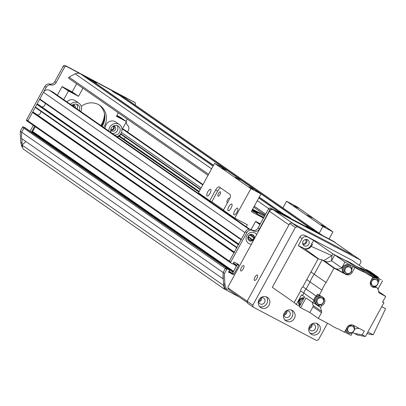 <?xml version="1.0" encoding="UTF-8"?>
<svg xmlns="http://www.w3.org/2000/svg" width="406" height="406" viewBox="0 0 406 406"><rect width="100%" height="100%" fill="white"/><g stroke="black" fill="none" stroke-linecap="round" stroke-linejoin="round"><path stroke-width="0.61" d="M239.256 296.974L224.554 289.229L223.539 285.377L223.934 285.012M25.903 141.516L22.066 145.049L23.081 148.9L224.554 289.229M253.77 237.713L253.09 237.353A0.457 0.426 -55.1 0 1 252.877 237.008A2.446 2.279 124.9 0 0 248.67 236.003A2.446 2.279 124.9 0 0 251.578 239.378A0.457 0.426 -55.1 0 1 251.994 239.362L252.669 239.723M241.413 239.916A0.457 0.426 -55.1 0 1 241.296 239.337L244.965 232.638L43.488 92.314A4.588 4.278 -55.1 0 1 49.476 90.289L52.633 91.954A3.055 2.852 -55.1 0 1 52.917 92.121L249.746 229.212M237.008 247.954A0.457 0.426 -55.1 0 1 236.891 247.381L238.363 244.701A0.457 0.426 -55.1 0 1 238.961 244.498M64.579 67.163A1.528 1.426 -55.1 0 1 66.574 66.488L65.214 65.539A1.528 1.426 124.9 0 0 63.219 66.214L64.579 67.163L56.15 82.56A4.588 4.278 -55.1 0 1 51.176 84.961A4.588 4.278 124.9 0 0 46.203 87.356L27.897 120.79L26.537 119.841A0.766 0.71 124.9 0 0 26.73 120.805L28.09 121.749A0.766 0.71 -55.1 0 0 28.161 121.795A0.766 0.71 -55.1 0 1 27.897 120.79L229.37 261.119A0.766 0.71 124.9 0 0 229.639 262.119A0.766 0.71 -55.1 0 1 229.37 261.119L233.957 252.74A0.457 0.426 -55.1 0 1 234.556 252.537M236.896 265.945A0.457 0.426 -55.1 0 1 236.799 265.382L237.459 264.169M232.399 273.416L233.064 272.203A0.457 0.426 -55.1 0 1 233.597 271.974M237.383 263.839A0.766 0.71 124.9 0 1 237.317 264.438L232.547 273.147A0.766 0.71 124.9 0 1 231.547 273.487L231.801 273.619M223.305 278.82L222.99 278.785A214.084 199.595 -55.1 0 1 223.138 272.507L225.335 268.488A0.766 0.71 -55.1 0 1 226.335 268.148L227.852 268.95A0.457 0.426 -55.1 0 1 227.893 268.975A0.457 0.426 124.9 0 0 227.852 268.95L229.212 269.899A0.457 0.426 -55.1 0 1 229.37 270.498L228.492 272.106L232.907 274.436A0.766 0.71 -55.1 0 0 233.907 274.096L238.677 265.387A0.766 0.71 -55.1 0 0 238.413 264.382L233.993 262.053L233.11 263.661A0.457 0.426 -55.1 0 1 232.511 263.864L230.999 263.068A0.766 0.71 -55.1 0 1 230.735 262.063L229.37 261.119L245.478 231.699A4.588 4.278 -55.1 0 1 251.466 229.674L252.096 230.009A4.588 4.278 124.9 0 0 258.084 227.984L268.579 208.821L269.939 209.765A1.528 1.426 -55.1 0 1 271.934 209.09L270.574 208.146A1.528 1.426 124.9 0 0 268.579 208.821M34.637 126.312L31.587 131.879A0.457 0.426 -55.1 0 1 32.12 131.651A0.457 0.426 124.9 0 0 32.653 131.417L35.226 126.718M230.928 263.027L28.09 121.749A0.766 0.71 -55.1 0 1 27.897 120.79L32.485 112.416A0.457 0.426 -55.1 0 1 33.084 112.213L34.703 113.066A0.457 0.426 -55.1 0 1 34.784 113.122M37.403 114.944A3.289 3.065 124.9 0 0 40.874 111.351M35.535 107.631L236.698 247.736L35.576 107.656A0.457 0.426 -55.1 0 1 35.418 107.057L36.885 104.372A0.457 0.426 -55.1 0 1 37.484 104.175L39.108 105.027A0.457 0.426 -55.1 0 1 39.189 105.083M41.808 106.905A3.289 3.065 124.9 0 0 45.274 103.307M39.935 99.592L241.098 239.697L39.981 99.617A0.457 0.426 -55.1 0 1 39.818 99.013L43.488 92.314M125.266 137.355A2.446 2.279 -55.1 0 1 123.774 138.953M119.257 135.812A2.477 2.309 124.9 0 0 120.744 134.208M222.99 278.785L21.513 138.461A214.084 199.595 -55.1 0 1 21.66 132.183L23.863 128.164A0.766 0.71 -55.1 0 1 24.862 127.824L26.375 128.621A0.457 0.426 -55.1 0 1 26.456 128.677M122.576 128.798L123.972 129.534A4.588 4.278 -55.1 0 1 124.393 129.793L202.98 184.527M22.066 145.049L223.539 285.377M23.497 126.875L26.375 128.621L23.497 126.875A0.766 0.71 124.9 0 0 22.503 127.215L23.863 128.164L21.66 132.183L223.138 272.507L225.335 268.488L226.7 269.437A0.766 0.71 -55.1 0 1 227.695 269.097L226.335 268.148A0.766 0.71 124.9 0 0 225.335 268.488L23.863 128.164A0.766 0.71 -55.1 0 1 24.862 127.824L227.852 268.95L26.375 128.621A0.457 0.426 -55.1 0 1 26.415 128.646L227.893 268.975A0.457 0.426 124.9 0 1 227.928 269.005M65.214 65.539L134.756 102.408L66.574 66.488M21.843 138.685A214.084 199.595 124.9 0 0 22.091 143.288L22.457 144.688M127.52 131.97L128.271 130.59A4.588 4.278 124.9 0 0 127.565 125.205A4.588 4.278 -55.1 0 1 126.261 122.069M126.307 121.465A4.588 4.278 -55.1 0 1 126.855 119.816L127.261 119.065M135.02 104.9L135.284 104.413A1.528 1.426 -55.1 0 0 134.756 102.408M133.66 101.647A1.528 1.426 124.9 0 0 133.391 101.459M26.537 119.841L44.843 86.407A4.588 4.278 -55.1 0 1 49.816 84.012A4.588 4.278 124.9 0 0 54.785 81.616L63.219 66.214M22.68 147.383L21.919 146.85L20.726 142.339A214.084 199.595 -55.1 0 1 20.625 140.638L20.473 137.507A214.084 199.595 -55.1 0 1 20.3 131.234L22.503 127.215M30.08 131.199L33.277 125.363M26.73 120.805A0.766 0.71 124.9 0 0 26.801 120.846L28.029 121.698M21.66 132.183L20.3 131.234M22.091 143.288L20.726 142.339M260.038 224.422L255.547 221.498L259.957 224.569M255.704 221.402L260.363 223.828M251.152 229.527L255.547 221.498M72.588 104.91A1.878 1.751 -55.1 0 1 73.202 106.255M112.99 126.195A1.878 1.751 -55.1 0 1 110.848 129.275M116.72 115.725L121.313 118.374L116.603 115.933M73.156 92.944L67.294 89.792L73.156 92.944M103.865 122.795A21.406 19.96 -55.1 0 1 102.819 124.972A21.406 19.96 -55.1 0 1 102.018 126.322M101.409 125.896A21.406 19.96 124.9 0 0 102.205 124.546A21.406 19.96 124.9 0 0 104.824 116.415M100.886 125.535A21.406 19.96 124.9 0 0 101.688 124.185A21.406 19.96 124.9 0 0 104.454 113.563M99.165 104.966A16.819 15.682 -55.1 0 1 102.662 125.505A16.819 15.682 -55.1 0 1 102.134 126.403M81.276 106.367A16.819 15.682 -55.1 0 1 99.977 105.494A16.819 15.682 -55.1 0 1 104.251 126.611A16.819 15.682 -55.1 0 1 103.723 127.509M116.877 115.436L120.039 117.106L126.393 121.526L122.013 129.829M57.358 95.212L62.011 86.706L68.568 91.061L62.011 86.706M62.214 86.635L72.187 91.893L76.622 83.793M72.187 91.893L78.541 96.318L68.568 91.061M82.976 88.219L78.541 96.318M126.393 121.526L116.42 116.273L118.303 112.827M68.365 91.132L63.706 99.637M117.882 137.37L118.765 135.761M77.115 108.975A4.968 4.633 124.9 0 0 76.942 104.728A4.968 4.633 124.9 0 0 76.617 104.22M75.272 107.691A2.675 2.497 124.9 0 0 72.918 104.702M71.979 105.398A4.968 4.633 -55.1 0 1 77.881 104.824A4.968 4.633 -55.1 0 1 79.211 106.306A4.968 4.633 -55.1 0 1 79.383 110.559M73.907 106.742A2.675 2.497 124.9 0 0 73.532 104.778M80.875 111.594A6.882 6.415 124.9 0 0 78.972 103.256A6.882 6.415 124.9 0 0 70.487 104.362M66.858 101.835A6.882 6.415 -55.1 0 1 75.343 100.729L78.972 103.256M258.769 197.991L281.937 214.129L287.621 217.124L286.042 216.028A6.958 0.289 -151.3 0 1 278.876 211.902A6.958 0.289 -151.3 0 1 278.516 211.602A6.958 0.289 -151.3 0 1 281.937 213.165L282.414 214.317L283.2 213.83A6.958 0.289 -151.3 0 1 290.711 218.276A6.958 0.289 -151.3 0 1 287.306 216.692L313.818 230.659A6.958 0.289 -151.3 0 1 306.652 226.538A6.958 0.289 -151.3 0 1 306.297 226.233A6.958 0.289 -151.3 0 1 309.712 227.802L119.603 95.39A6.958 0.289 -151.3 0 1 112.437 91.269A6.958 0.289 -151.3 0 1 112.081 90.964A6.958 0.289 -151.3 0 1 115.502 92.532L115.979 93.684L116.761 93.197A6.958 0.289 -151.3 0 1 124.277 97.643A6.958 0.289 -151.3 0 1 120.866 96.055L120.618 96.095M287.306 216.692L287.052 216.733M309.712 227.802L310.194 228.954L310.976 228.466A6.958 0.289 -151.3 0 1 318.492 232.912A6.958 0.289 -151.3 0 1 315.081 231.324L314.833 231.364M213.429 165.45L91.827 80.758A6.958 0.289 -151.3 0 1 84.661 76.632A6.958 0.289 -151.3 0 1 84.301 76.333A6.958 0.289 -151.3 0 1 87.721 77.896L88.203 79.048L88.985 78.561A6.958 0.289 -151.3 0 1 96.496 83.007A6.958 0.289 -151.3 0 1 93.091 81.423L92.842 81.464M120.866 96.055L310.976 228.466M315.081 231.324L322.339 235.419A6.115 5.704 124.9 0 1 322.902 235.759M114.979 92.167L120.866 95.09A6.115 5.704 -55.1 0 1 121.43 95.435L322.633 235.571M115.187 92.096L116.761 93.197M87.199 77.536L88.985 78.561M68.878 78.404L208.024 175.316L68.949 78.444A0.766 0.71 -55.1 0 1 69.005 77.12A305.835 285.139 -55.1 0 1 75.191 73.851A6.115 5.704 -55.1 0 1 80.464 73.806L87.721 77.896M87.407 77.465L115.502 92.532M259.15 197.296L281.937 213.165M93.091 81.423L213.51 165.293M259.236 197.138L283.2 213.83M112.218 133.427A4.968 4.633 124.9 0 0 116.517 131.823A4.968 4.633 124.9 0 0 117.019 125.505M110.767 129.656A2.675 2.497 124.9 0 0 114.974 130.341A2.675 2.497 124.9 0 0 113.32 125.992M111.254 132.757A4.968 4.633 -55.1 0 1 112.35 126.718A4.968 4.633 -55.1 0 1 118.283 126.109A4.968 4.633 -55.1 0 1 118.785 133.407A4.968 4.633 -55.1 0 1 114.487 135.005M111.051 130.204A2.675 2.497 124.9 0 0 113.934 126.063M116.852 136.655A6.882 6.415 124.9 0 0 121.866 131.174A6.882 6.415 124.9 0 0 119.374 124.54A6.882 6.415 124.9 0 0 110.813 125.733A6.882 6.415 124.9 0 0 108.889 131.108M105.255 128.575A6.882 6.415 -55.1 0 1 107.179 123.206A6.882 6.415 -55.1 0 1 115.746 122.013L119.374 124.54M270.574 208.146L333.707 241.403L271.934 209.09M269.939 209.765L259.449 228.933A4.588 4.278 -55.1 0 1 253.461 230.958L252.826 230.623A4.588 4.278 124.9 0 0 246.838 232.648L230.735 262.063M229.212 269.899L227.695 269.097M226.7 269.437L224.498 273.456A214.084 199.595 124.9 0 0 224.924 284.56L226.431 289.239A1.528 1.426 -55.1 0 0 228.426 288.565L228.563 288.316M335.067 242.352A1.528 1.426 -55.1 0 1 335.64 242.94M251.38 244.234A6.115 5.704 -55.1 0 1 246.853 235.592A6.115 5.704 -55.1 0 1 256.699 234.521M333.971 241.59A1.528 1.426 124.9 0 0 333.707 241.403M226.117 289.072L224.751 288.123L223.564 283.611A214.084 199.595 -55.1 0 1 223.138 272.507L224.498 273.456M248.873 240.311A3.441 3.207 124.9 0 0 252.781 234.693M248.269 236.201A3.441 3.207 124.9 0 0 253.74 239.535A3.441 3.207 124.9 0 0 253.075 234.876A3.441 3.207 124.9 0 0 248.269 236.201M223.564 283.611L224.924 284.56M243.209 268.899A3.06 1.096 117.8 0 1 240.875 270.969A3.06 1.096 117.8 0 1 241.326 267.752A3.06 1.096 117.8 0 1 243.727 265.56A3.06 1.096 117.8 0 1 243.209 268.899M256.82 278.379A3.06 1.096 117.8 0 1 254.486 280.455A3.06 1.096 117.8 0 1 254.943 277.237A3.06 1.096 117.8 0 1 257.338 275.04A3.06 1.096 117.8 0 1 256.82 278.379M228.065 287.971A1.528 0.548 117.8 0 1 228.345 286.316L269.432 211.267L288.945 224.853L247.858 299.902A1.528 0.548 117.8 0 1 246.691 300.942A1.528 0.548 117.8 0 1 246.67 300.927L228.065 287.971M273.426 209.917L334.031 241.844L353.54 255.435L292.939 223.503L273.426 209.917A3.06 2.852 124.9 0 0 269.432 211.267M353.687 255.511L334.311 242.017A3.06 2.852 124.9 0 0 334.031 241.844M353.54 255.435A3.06 2.852 -55.1 0 1 353.824 255.607M331.54 260.779A7.034 6.557 -55.1 0 1 331.535 260.784L328.018 261.966L324.754 261.256L334.965 268.366A7.034 6.557 124.9 0 0 341.745 267.889L331.54 260.779L334.727 254.953L344.938 262.068L360.934 270.782A31.348 29.227 -55.1 0 1 367.562 274.162L355.676 265.879A31.348 29.227 124.9 0 0 353.296 264.397L349.444 262.266A30.892 28.801 124.9 0 0 345.196 260.373L332.89 253.887L334.722 254.953L331.535 260.784L331.935 255.618L332.884 253.887L313.665 240.433L311.585 243.894A6.115 5.704 -55.1 0 1 305.271 248.787M313.665 240.433L304.835 235.399A3.821 3.563 124.9 0 0 299.846 237.084L302.115 238.667A3.821 3.563 -55.1 0 1 307.103 236.977M302.115 238.667L298.298 245.63L318.121 258.881L306.799 279.567L310.032 281.926L306.124 289.062L316.335 296.177L317.482 294.086L322.648 297.09A4.74 4.42 124.9 0 1 323.085 297.354A4.74 4.42 124.9 0 1 324.825 301.78A4.74 4.42 124.9 0 1 321.623 305.611L320.598 307.484L318.918 306.317A30.968 28.872 124.9 0 0 318.943 306.459A1.528 1.426 124.9 0 0 318.248 305.505L312.798 302.632L314.077 300.303L300.613 290.863L294.203 302.577L296.289 304.454L299.572 306.185M311.585 243.894L312.508 244.463L311.184 246.381C309.413 248.716 307.225 249.451 304.617 248.604L298.298 245.63M304.272 245.823A3.441 3.207 124.9 0 0 307.89 239.987A3.441 3.207 124.9 0 0 303.292 240.976A3.441 3.207 124.9 0 0 304.272 245.823M304.835 235.399L352.185 260.342L374.053 275.578L377.57 277.496L377.407 277.79M294.203 302.577L272.33 287.341L299.846 237.084M306.566 239.469A3.441 3.207 -55.1 0 1 303.013 244.564M296.289 304.454L301.572 294.797L302.592 295.522L303.866 293.193L304.49 290.863L306.124 289.062L302.876 286.737L306.799 279.567M321.922 290.209A31.348 29.227 -55.1 0 1 326.114 282.551L314.224 274.273A31.399 29.273 124.9 0 0 310.032 281.926L321.922 290.209L319.162 295.253M324.754 261.256L322.11 259.865L314.224 274.273L310.96 271.969M302.876 286.737L301.242 288.534L300.613 290.863M375.875 277.709L365.501 270.492L361.441 268.244L359.132 267.716L362.979 269.843L373.19 276.953A4.836 4.512 -55.1 0 1 375.875 277.709A4.836 4.512 -55.1 0 1 376.966 278.82M311.184 246.381L331.93 255.623L323.673 260.688M314.077 300.303A4.836 4.512 -55.1 0 1 316.335 296.177M318.918 306.317L319.573 305.119M320.065 295.73A4.588 4.278 124.9 0 0 314.807 298.273A4.588 4.278 124.9 0 0 316.076 303.84L316.888 304.409A4.588 4.278 -55.1 0 1 316.005 298.202A4.588 4.278 -55.1 0 1 322.136 296.882A4.588 4.278 -55.1 0 1 323.166 302.871A4.588 4.278 -55.1 0 1 317.309 304.667A4.588 4.278 -55.1 0 1 316.888 304.409M312.244 302.247A30.968 28.872 124.9 0 0 313.138 305.515A1.528 1.426 -55.1 0 1 313.021 306.753L309.854 312.534L318.34 318.441L331.149 325.191A31.348 29.227 -55.1 0 0 331.732 325.607A31.348 29.227 -55.1 0 0 338.36 328.992L344.476 332.209L347.11 327.398A4.74 4.42 124.9 0 1 353.301 325.307L364.283 331.093L362.228 334.848L365.385 336.513L383.883 302.724L382.619 302.059L385.7 296.431L379.102 292.909M318.34 318.441L321.506 312.661A1.528 1.426 124.9 0 0 321.623 311.427A30.968 28.872 -55.1 0 1 320.598 307.484M312.798 302.632L305.992 297.892L300.638 307.677L309.854 312.534M374.977 286.524L377.621 288.204A30.968 28.872 -55.1 0 1 378.671 292.137A1.528 1.426 124.9 0 0 379.371 293.096M377.621 288.204L375.854 287.275A4.74 4.42 124.9 0 1 372.079 286.737A4.74 4.42 124.9 0 1 370.871 280.79L372.901 277.085L368.151 274.578A31.348 29.227 -55.1 0 0 367.562 274.162M354.819 267.559L352.185 272.37L351.205 271.69M318.126 258.876L322.11 259.865L334.001 268.143L345.998 274.466A4.74 4.42 124.9 0 0 352.185 272.37M334.001 268.143L326.114 282.551M302.592 295.522L304.632 296.943L299.278 306.728L300.638 307.677M352.626 332.397L351.002 335.366L344.598 331.991M344.938 262.068L341.745 267.889M334.727 254.953L349.048 262.499L360.934 270.782M345.196 260.373L349.048 262.499A31.348 29.227 124.9 0 1 353.296 264.397M334.965 268.366L344.318 273.294A4.74 4.42 -55.1 0 0 344.892 273.542M351.758 268.909L353.139 266.387M350.028 265.945L349.211 265.377A4.588 4.278 124.9 0 0 343.08 266.696A4.588 4.278 124.9 0 0 343.968 272.903L344.785 273.471A4.588 4.278 -55.1 0 1 343.897 267.265A4.588 4.278 -55.1 0 1 350.028 265.945A4.588 4.278 -55.1 0 1 351.063 271.934A4.588 4.278 -55.1 0 1 345.207 273.73A4.588 4.278 -55.1 0 1 344.785 273.471M350.145 267.422L349.373 266.884A3.441 3.207 124.9 0 0 344.775 267.874A3.441 3.207 124.9 0 0 345.44 272.533L346.211 273.071A3.441 3.207 -55.1 0 1 345.547 268.412A3.441 3.207 -55.1 0 1 350.921 271.913A3.441 3.207 -55.1 0 1 346.211 273.071M368.942 272.883L378.57 277.435L378.159 278.181M355.752 265.935L359.132 267.716M304.617 248.604L318.811 259.043M371.561 274.71L381.209 279.79L372.926 275.659M377.94 289.194L382.569 280.739M385.7 296.431L378.524 291.432M359.31 328.474A7.034 6.557 124.9 0 0 354.474 329.357M345.404 330.514A4.588 4.278 124.9 0 0 346.724 332.057L347.541 332.626A4.588 4.278 -55.1 0 1 345.821 329.753M352.784 325.094L352.733 325.059A4.588 4.278 -55.1 0 1 352.784 325.094A4.588 4.278 -55.1 0 1 353.819 331.083A4.588 4.278 -55.1 0 1 347.962 332.879A4.588 4.278 -55.1 0 1 347.541 332.626M352.9 326.571L352.129 326.038A3.441 3.207 124.9 0 0 347.531 327.028A3.441 3.207 124.9 0 0 348.196 331.682L348.967 332.22A3.441 3.207 -55.1 0 1 348.302 327.561A3.441 3.207 -55.1 0 1 353.677 331.063A3.441 3.207 -55.1 0 1 348.967 332.22M362.228 334.848L354.352 333.417L357.508 335.077L365.385 336.513M352.748 332.301L354.352 333.417M382.706 301.907L383.883 302.724M366.938 333.671L373.195 334.808L367.856 331.996M373.195 334.808L385.614 308.717L381.721 306.667M376.078 286.007A1.528 1.426 124.9 0 0 375.951 287.042M378.306 281.931L379.275 280.155L376.433 278.176M377.215 279.074L379.275 280.155M372.901 277.085L371.221 275.913L373.19 276.953M372.287 278.206A4.588 4.278 -55.1 0 1 376.545 278.486L375.728 277.917A4.588 4.278 124.9 0 0 372.82 277.232M374.839 286.565L375.854 287.275M356.326 266.336L362.979 269.843L365.293 270.371M377.57 277.496L369.343 273.162M376.545 278.486A4.588 4.278 -55.1 0 1 377.58 284.474A4.588 4.278 -55.1 0 1 371.723 286.271A4.588 4.278 -55.1 0 1 371.302 286.012A4.588 4.278 -55.1 0 1 371.251 285.976L371.302 286.012M376.661 279.962L375.89 279.424A3.441 3.207 124.9 0 0 371.292 280.414A3.441 3.207 124.9 0 0 371.957 285.073L372.728 285.611A3.441 3.207 -55.1 0 1 372.063 280.952A3.441 3.207 -55.1 0 1 377.438 284.454A3.441 3.207 -55.1 0 1 372.728 285.611M378.57 277.435L370.262 271.655L365.968 269.391L374.276 275.177M365.968 269.391L365.75 269.792M377.956 289.245L378.605 288.062M304.099 297.913A4.512 4.207 124.9 0 0 299.161 300.257A4.512 4.207 124.9 0 0 299.897 305.591M299.932 305.525A4.512 4.207 -55.1 0 1 299.481 300.481A4.512 4.207 -55.1 0 1 304.018 298.065M303.901 298.278A4.283 3.994 124.9 0 0 299.669 300.577A4.283 3.994 124.9 0 0 300.049 305.312M300.303 304.85A4.283 3.994 -55.1 0 1 303.521 298.978M320.613 304.906L321.623 305.611M322.252 298.359L321.481 297.821A3.441 3.207 124.9 0 0 316.878 298.811A3.441 3.207 124.9 0 0 317.548 303.47L318.319 304.008A3.441 3.207 -55.1 0 1 317.649 299.349A3.441 3.207 -55.1 0 1 323.024 302.851A3.441 3.207 -55.1 0 1 318.319 304.008M251.918 210.506L256.496 213.135L251.821 210.684M259.348 213.419L259.738 212.703L256.506 211.303L256.242 211.785M252.603 209.252L256.506 211.303M263.509 218.078L251.674 211.841A0.457 0.426 -55.1 0 1 251.517 211.237L260.982 193.951L250.883 188.628L234.739 218.113L247.366 224.767L246.259 226.787M263.722 217.687L256.445 213.576L263.829 217.494M252.182 210.029L257.688 213.241L252.009 210.333M259.738 212.703L264.788 215.363L264.301 216.256M252.359 209.699A6.115 0.254 -151.3 0 0 255.085 211.171L264.458 216.347M234.739 218.113L223.396 210.212L229.263 199.488A4.588 1.649 -62.2 0 0 230.106 194.52L219.215 186.938A4.588 1.649 -62.2 0 0 219.149 186.897A4.588 1.649 -62.2 0 0 215.652 190.008L217.672 191.074L211.8 201.792L209.78 200.731L215.652 190.008M220.625 187.922A4.588 1.649 -62.2 0 0 217.672 191.074M223.528 209.963L211.8 201.792M218.469 193.479A2.477 0.888 -62.2 0 0 218.052 196.184A2.477 0.888 -62.2 0 0 219.996 194.408A2.477 0.888 -62.2 0 0 220.362 191.799A2.477 0.888 -62.2 0 0 218.469 193.479M229.679 198.661A2.477 0.888 -62.2 0 0 229.436 198.123A2.477 0.888 -62.2 0 0 227.548 199.803A2.477 0.888 -62.2 0 0 227.127 202.508A2.477 0.888 -62.2 0 0 227.654 202.432M209.78 200.731L198.438 192.83L214.581 163.344L250.883 188.628M234.744 210.709A3.761 1.35 117.8 0 1 237.611 208.161A3.761 1.35 117.8 0 1 237.053 212.115A3.761 1.35 117.8 0 1 234.105 214.815A3.761 1.35 117.8 0 1 234.744 210.709M207.745 191.906A3.761 1.35 117.8 0 1 210.612 189.358A3.761 1.35 117.8 0 1 210.054 193.312A3.761 1.35 117.8 0 1 207.106 196.007A3.761 1.35 117.8 0 1 207.745 191.906M228.842 206.603A3.761 1.35 117.8 0 1 231.714 204.051A3.761 1.35 117.8 0 1 231.156 208.009A3.761 1.35 117.8 0 1 228.208 210.704A3.761 1.35 117.8 0 1 228.842 206.603M260.982 193.951L224.68 168.668L214.581 163.344M226.213 170.246L221.991 167.977L226.213 170.246M253.44 189.206L249.218 186.938L253.44 189.206M240.306 179.98L235.099 177.178L240.306 179.98M282.911 207.902L286.545 201.259L296.649 206.583L332.95 231.867L322.846 226.543L319.212 233.186M209.958 201.503L210.247 200.975M312.275 217.895L307.063 215.094L312.275 217.895M298.182 208.161L293.959 205.893L298.182 208.161M325.409 227.121L321.187 224.853L325.409 227.121M329.068 238.961L332.95 231.867M322.846 226.543L286.545 201.259M228.685 288.402L229.075 289.884L247.513 302.724M285.925 311.133A2.477 2.309 -55.1 0 1 283.758 314.244M260.672 297.831A2.477 2.309 -55.1 0 1 258.505 300.942M311.179 324.44A2.477 2.309 -55.1 0 1 309.012 327.551M295.35 227.467L297.349 226.792L291.675 222.838L289.681 223.513L295.35 227.467L252.796 305.195L247.122 301.242L247.65 303.252L253.324 307.2L252.796 305.195M289.681 223.513L247.122 301.242M359.249 265.265L361.005 262.058L360.477 260.053L354.803 256.1L291.675 222.838M309.073 328.479A3.441 3.207 124.9 0 0 312.072 324.176M258.571 301.871A3.441 3.207 124.9 0 0 261.571 297.568M283.819 315.178A3.441 3.207 124.9 0 0 286.824 310.869M253.324 307.2L316.452 340.461L318.451 339.786L327.495 323.267M310.017 333.174A6.115 5.704 124.9 0 0 316.954 330.773A6.115 5.704 124.9 0 0 316.802 323.435M308.991 327.612A3.441 3.207 124.9 0 0 314.909 329.347A3.441 3.207 124.9 0 0 311.229 324.399M309.494 326.434A6.115 5.704 -55.1 0 1 318.04 324.074A6.115 5.704 -55.1 0 1 319.223 332.352A6.115 5.704 -55.1 0 1 311.047 334.113A6.115 5.704 -55.1 0 1 309.494 326.434M259.515 306.566A6.115 5.704 124.9 0 0 266.453 304.165A6.115 5.704 124.9 0 0 266.295 296.827M258.485 301.003A3.441 3.207 124.9 0 0 264.402 302.739A3.441 3.207 124.9 0 0 260.723 297.791M258.987 299.826A6.115 5.704 -55.1 0 1 267.534 297.466A6.115 5.704 -55.1 0 1 268.721 305.743A6.115 5.704 -55.1 0 1 260.545 307.504A6.115 5.704 -55.1 0 1 258.987 299.826M284.763 319.867A6.115 5.704 124.9 0 0 291.701 317.467A6.115 5.704 124.9 0 0 291.549 310.128M283.738 314.31A3.441 3.207 124.9 0 0 289.656 316.041A3.441 3.207 124.9 0 0 285.976 311.092M284.241 313.127A6.115 5.704 -55.1 0 1 292.787 310.768A6.115 5.704 -55.1 0 1 293.969 319.05A6.115 5.704 -55.1 0 1 285.794 320.806A6.115 5.704 -55.1 0 1 284.241 313.127M305.439 239.52A2.477 2.309 -55.1 0 1 302.668 243.493M360.477 260.053L297.349 226.792M228.801 271.533L231.689 273.542M229.05 271.086L232.354 273.385M31.587 131.879L233.064 272.203M32.12 131.651L233.303 271.771M32.653 131.417L233.536 271.335M233.044 263.758L236.409 266.097M233.252 263.408L236.602 265.737M233.45 263.047L236.799 265.382M235.769 262.992L237.408 264.133M28.161 121.795L229.502 262.027M32.485 112.416L233.957 252.74M33.084 112.213L234.201 252.293M34.703 113.066L234.313 252.09L34.749 113.091M35.418 107.057L236.891 247.381M36.885 104.372L238.363 244.701M37.484 104.175L238.606 244.25M39.108 105.027L238.713 244.052M39.818 99.013L241.296 239.337M49.476 90.289L248.99 229.243M198.879 192.023L118.582 136.091M118.882 135.68L199.128 191.571M118.973 135.614L199.179 191.475L118.978 135.614M200.224 189.566L120.552 134.071L200.224 189.561M120.785 133.741L200.422 189.206M121.47 132.457L201.117 187.932M122.455 129.017L202.756 184.943M248.299 236.789L251.994 239.362M248.239 237.053L251.578 239.378M250.015 235.013L252.877 237.008M253.05 237.327L249.822 235.079L253.014 237.297M123.972 129.534L202.97 184.557M52.633 91.954L249.705 229.212M248.33 236.683L252.679 239.713L248.335 236.678M56.15 82.56L54.785 81.616M46.203 87.356L44.843 86.407M51.176 84.961L49.816 84.012M120.866 95.09L322.339 235.419M253.75 207.156L265.143 215.094L253.75 207.161M69.005 77.12L208.567 174.321M254.293 206.167L265.686 214.104M75.191 73.851L211.572 168.84M257.292 200.686L268.701 208.628M80.464 73.806L213.043 166.145M258.084 227.984L259.449 228.933M229.639 262.119L230.862 262.971M246.838 232.648L245.478 231.699M251.466 229.674L252.826 230.623M252.096 230.009L253.461 230.958M231.547 273.487L232.907 274.436M232.547 273.147L233.907 274.096M237.317 264.438L238.677 265.387M318.943 306.459L315.472 304.043M321.623 311.427L313.138 305.515M321.506 312.661L313.021 306.753M345.998 274.466L344.318 273.294M39.149 105.052L238.718 244.052M133.533 101.546L134.893 102.495M25.055 127.702L26.415 128.646M333.844 241.489L335.204 242.438M229.253 269.924L227.893 268.975M331.078 325.155L331.732 325.607M321.775 296.634L322.136 296.882M258.277 212.14L257.977 212.698"/></g></svg>
